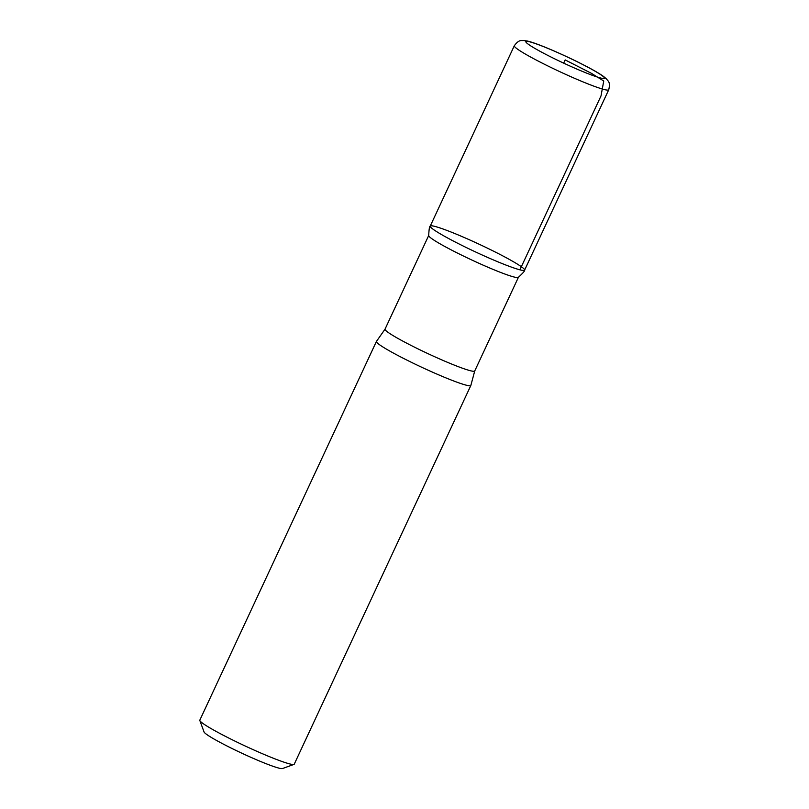 <?xml version="1.0" encoding="UTF-8"?>
<svg xmlns="http://www.w3.org/2000/svg" width="809" height="809" viewBox="0 0 809 809"><rect width="100%" height="100%" fill="white"/><g stroke="black" fill="none" stroke-linecap="round" stroke-linejoin="round"><path stroke-width="1.21" d="M474.731 370.977A49.491 4.055 25 0 1 470.262 370.694A49.491 4.055 25 0 1 418.991 349.367A49.491 4.055 25 0 1 385.033 329.152L376.509 341.327A52.089 4.267 25 0 0 376.428 341.428L199.833 720.141A52.089 4.267 25 0 0 199.843 720.536L204.05 731.983A43.413 3.56 25 0 0 235.419 750.155A43.413 3.56 25 0 0 278.802 768.095A43.413 3.56 25 0 0 282.472 768.55L293.94 764.414A52.089 4.267 25 0 0 294.254 764.171L470.848 385.458A52.089 4.267 25 0 0 470.878 385.337L474.731 370.977L518.387 277.366M199.843 720.536A52.089 4.267 25 0 0 237.482 742.349A52.089 4.267 25 0 0 289.541 763.868A52.089 4.267 25 0 0 293.94 764.414M430.226 226.115C429.508 226.085 429.003 229.271 428.699 235.652A49.491 4.055 25 0 0 463.8 256.2A49.491 4.055 25 0 0 513.958 276.981A49.491 4.055 25 0 0 518.276 277.426C522.978 273.088 525.081 270.651 524.606 270.125A52.069 4.267 25 0 0 479.221 244.257A52.069 4.267 25 0 0 430.226 226.115A52.069 4.267 25 0 0 465.964 247.382A52.069 4.267 25 0 0 519.904 269.822A52.069 4.267 25 0 0 524.606 270.125A52.069 4.267 -155 0 1 519.904 269.822A52.069 4.267 -155 0 1 465.964 247.382A52.069 4.267 -155 0 1 430.226 226.115L514.312 45.749A52.089 4.267 25 0 0 550.059 67.026A52.089 4.267 25 0 0 604.02 89.475A52.089 4.267 25 0 0 608.732 89.769C610.714 81.426 607.741 81.183 606.74 79.191L603.686 76.552C599.135 73.285 591.804 69.078 581.691 63.962C561.921 53.92 537.146 43.292 527.599 41.087L523.079 40.45C521.765 41.026 519.398 38.822 514.312 45.749M376.428 341.428A52.089 4.267 25 0 0 412.185 362.705A52.089 4.267 25 0 0 466.146 385.155A52.089 4.267 25 0 0 470.848 385.458M563.671 63.142L565.178 59.917L591.359 73.295L603.736 81.021L601.016 95.917L519.904 269.822M600.602 78.008A43.413 3.56 25 0 0 562.356 54.699A43.413 3.56 25 0 0 532.585 47.043A43.413 3.56 25 0 0 600.602 78.008M385.033 329.152L428.679 235.54M524.606 270.125L608.732 89.769"/></g></svg>

